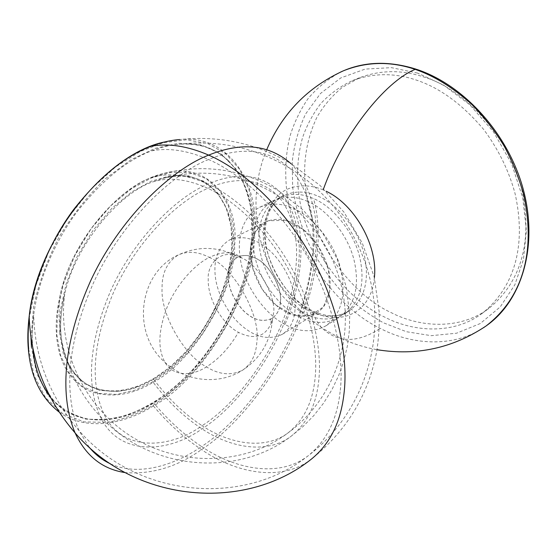 <?xml version="1.0" encoding="UTF-8"?>
<svg xmlns="http://www.w3.org/2000/svg" width="557" height="557" viewBox="0 0 557 557"><rect width="100%" height="100%" fill="white"/><g stroke="black" fill="none" stroke-linecap="round" stroke-linejoin="round"><path stroke-width="0.42" stroke-dasharray="2.79 2.09" d="M303.287 229.484C290.503 219.444 278.006 216.882 265.793 221.783C254.041 228.843 249.056 241.09 250.831 258.525C252.725 276.154 264.053 295.412 275.98 305.132C289.737 316.696 303.328 319.314 316.766 312.992C327.238 306.078 331.554 293.72 329.709 275.903C327.363 257.919 315.415 238.751 303.287 229.484M267.242 248.513C254.25 237.992 241.696 235.138 229.595 239.949C218.01 246.974 213.275 259.416 215.399 277.275C217.648 295.342 229.324 315.234 241.418 325.42C255.371 337.521 269.01 340.487 282.329 334.297C292.676 327.453 296.77 314.886 294.59 296.603C291.903 278.124 279.565 258.239 267.242 248.513M285.031 324.466C266.448 315.178 246.229 288.672 241.118 263.301C236.098 239.907 241.439 217.133 259.625 207.288C270.444 202.651 281.793 203.082 293.671 208.583C312.254 216.241 334.256 242.093 340.585 268.648C346.482 294.82 341.58 313.883 325.88 325.845C312.742 332.773 299.123 332.313 285.031 324.466C301.845 284.543 306.399 237.066 293.671 208.583M307.749 201.502C295.927 196.141 284.585 195.786 273.731 200.443C255.475 210.309 249.954 232.91 254.807 256.067C259.729 281.181 279.76 307.311 298.28 316.376C312.317 324.042 325.929 324.39 339.102 317.413C354.865 305.438 359.892 286.521 354.175 260.655C348.041 234.406 326.256 208.972 307.749 201.502C317.72 232.102 313.194 276.836 298.28 316.376M482.404 313.201C453.781 334.945 413.475 332.167 384.657 317.086C345.138 298.817 305.842 246.208 299.06 195.987C296.324 175.518 297.445 156.19 302.437 138.004C306.663 125.645 312.755 114.192 320.707 103.637C329.744 93.952 340.313 86.272 352.407 80.598C373.462 72.849 394.962 72.737 416.921 80.271C440.322 88.138 462.589 104.556 483.727 129.516C498.369 149.22 508.806 170.539 515.044 193.474C526.72 245.985 514.341 287.273 482.404 313.201L488.837 308.432C520.76 282.517 533.216 241.446 521.728 189.31C509.272 135.859 463.18 88.549 424.225 77.138C402.342 69.709 380.884 69.869 359.843 77.625L342.513 87.191C332.264 95.595 323.805 105.482 317.135 116.845C305.911 140.294 302.249 165.513 306.148 192.492C312.749 242.427 351.843 294.66 391.251 312.672C419.992 327.572 460.221 330.169 488.837 308.432M483.365 327.801C452.033 348.529 410.384 344.31 380.313 328.428C338.162 308.474 296.185 252.955 287.809 199.051C284.467 176.959 285.156 156.127 289.877 136.556C293.915 123.167 299.924 110.599 307.896 98.847C317.037 87.929 327.899 79.017 340.48 72.125M323.575 188.76L323.157 189.881L326.096 191.239M374.381 277.637C371.463 312.909 340.223 326.813 312.136 311.245C314.454 317.476 317.448 322.768 321.117 327.133C337.103 343.091 356.835 343.523 380.313 328.428M303.732 313.041C285.247 304.073 265.285 278.089 260.439 253.087C255.663 230.027 261.254 207.496 279.537 197.624C290.399 192.959 301.734 193.279 313.542 198.591C332.014 205.979 353.709 231.246 359.766 257.362C365.406 283.102 360.33 301.964 344.546 313.946C331.352 320.936 317.755 320.637 303.732 313.041C318.005 273.696 322.538 229.853 313.542 198.591M323.157 189.881C307.589 183.302 289.925 184.569 278.215 195.201C270.138 204.273 265.668 215.099 264.784 227.674C261.588 256.324 285.999 299.436 312.136 311.245M228.3 274.907C228.175 287.419 233.23 299.332 243.465 310.646C253.038 319.934 262.514 322.538 271.893 318.444C277.128 314.872 279.976 309.448 280.436 302.166C282.664 287.934 268.787 263.44 255.51 258.163C249.23 254.946 243.27 254.605 237.63 257.146C231.621 260.913 228.509 266.831 228.3 274.907M241.808 257.982L236.168 255.698C217.954 249.633 207.113 266.963 208.234 279.022C207.455 298.364 221.505 323.283 238.41 332.334C255.085 340.55 266.399 336.595 272.359 320.463L273.417 313.8C276.815 301.783 261.783 266.504 241.808 257.982C233.522 251.228 222.696 251.047 209.321 257.425C198.313 251.625 188.015 250.775 178.442 254.869C167.281 261.713 161.822 272.895 162.08 288.422C160.458 313.953 183.852 355.324 206.459 366.889C191.88 376.351 173.109 376.657 165.046 362.398C157.61 349.162 158.216 330.976 166.863 307.833C176.075 284.752 194.706 264.422 209.321 257.425C233.843 267.409 260.787 314.983 256.881 341.441C256.227 354.322 251.534 363.86 242.817 370.05C231.399 375.878 219.284 374.826 206.459 366.889C218.922 359.049 229.575 347.533 238.41 332.334M275.98 305.132L292.488 314.754L310.061 315.833L323.387 306.956L329.709 291.325L328.449 269.351L318.423 246.354L303.287 229.484L285.727 220.3L268.077 220.788L255.788 231.078L250.692 246.939L252.613 267.826L262.089 289.132L275.98 305.132M417.555 73.071L391.453 67.648L365.134 69.089L340.8 77.917L320.498 93.479L305.528 114.101C298.378 129.614 293.95 145.509 292.237 161.795L292.648 187.166C295.126 205.31 300.223 223.636 307.924 242.142C317.114 260.182 328.226 276.523 341.253 291.172C354.962 304.373 369.068 314.935 383.571 322.851L406.387 331.714L431.243 335.669L456.559 333.211L480.259 323.533L500.221 306.921L514.842 284.808L523.462 259.402L526.386 230.626L522.772 197.909L511.653 163.828L493.398 131.731L469.836 104.82L443.664 85.117L417.555 73.071M318.172 196.266C336.616 203.59 358.242 228.718 364.236 254.73C369.813 280.373 364.703 299.186 348.898 311.168C335.697 318.179 322.099 317.908 308.105 310.374C289.64 301.476 269.734 275.618 264.951 250.699C260.23 227.716 265.877 205.248 284.181 195.375C295.057 190.696 306.385 190.995 318.172 196.266M59.62 333.177L60.386 310.221L66.109 283.993L77.172 256.512L92.963 230.438L111.908 208.304L131.967 191.747L151.26 181.192L169.982 175.796L188.287 175.734L204.614 181.54L217.599 192.833L226.455 208.402L231.078 226.553L231.949 245.609L229.568 265.87L223.642 287.976L214.069 310.674L201.244 332.425L186.017 351.745L169.516 367.529L152.91 379.22L135.783 387.331L117.659 391.494L99.842 390.429L83.919 383.425L71.38 370.67L63.206 353.326L59.62 333.177M56.786 334.618L60.518 355.352L68.984 373.176L81.942 386.245L98.366 393.381L116.705 394.405L135.337 390.074L152.931 381.698L169.976 369.674L186.901 353.458L202.518 333.622L215.67 311.307L225.494 288.025L231.587 265.341L234.058 244.544L233.188 224.958L228.474 206.285L219.416 190.243L206.104 178.574L189.338 172.524L170.512 172.517L151.239 178.017L131.348 188.851L110.662 205.888L91.111 228.69L74.819 255.579L63.414 283.924L57.538 310.966L56.786 334.618M153.154 382.29C194.156 361.096 235.416 290.677 234.671 244.46C239.169 201.244 207.657 160.089 163.647 173.492L151.483 177.558C116.775 189.303 70.224 244.3 59.975 295.927C56.772 310.507 55.616 323.547 56.501 335.036C58.576 362.315 69.646 381.058 89.719 391.272C110.878 398.304 132.023 395.31 153.154 382.29C167.741 401.548 184.033 417.075 202.024 428.869C229.428 447.229 266.009 454.902 290.643 436.618C307.025 423.786 316.418 404.848 318.82 379.811C322.057 350.2 313.306 306.273 290.552 266.142C267.82 226.003 234.81 196.21 207.963 184.075C176.096 197.185 133.471 239.371 110.439 291.36C87.985 344.031 86.697 386.802 100.149 416.204C118.014 456.099 167.392 453.809 202.024 428.869C236.015 407.306 273.696 357.636 289.271 308.961C295.6 288.477 298.949 269.706 299.332 252.655C299.415 229.352 293.372 206.584 279.656 191.559C260.787 174.056 236.892 171.563 207.963 184.075C186.762 174.585 167.935 172.419 151.483 177.558M153.607 379.213C133.214 391.71 112.869 394.516 92.573 387.637C73.35 377.702 62.788 359.62 60.88 333.399C60.017 321.883 61.291 308.794 64.696 294.124C75.188 244.962 119.177 193.516 152.061 182.146C168.256 176.82 186.86 178.888 207.858 188.336C233.836 200.165 265.71 229.018 287.677 267.806C309.664 306.587 318.179 349.037 315.123 377.73C312.839 402.217 303.676 420.702 287.635 433.2C263.844 450.731 228.607 443.393 202.1 425.708C168.604 449.701 121.12 451.824 103.769 413.579C90.596 385.054 91.787 343.746 113.412 292.69C135.616 242.288 176.91 201.188 207.858 188.336C236.105 176.012 259.43 178.442 277.818 195.625C301.058 223.106 301.1 264.659 286.869 309.518C271.677 356.786 235.047 404.904 202.1 425.708C184.193 414.004 168.033 398.506 153.607 379.213C193.168 358.882 233.111 290.754 232.304 246.173C236.718 203.89 205.192 164.412 162.449 178.532C203.486 167.636 241.947 173.338 277.818 195.625C317.03 220.976 342.701 265.313 345.187 311.934C347.443 358.548 325.984 405.433 287.635 433.2C235.124 472.67 151.741 465.861 103.769 413.579C73.747 382.095 58.993 336.581 64.696 294.124C61.354 308.056 60.065 321.117 60.845 333.309C61.736 346.175 64.703 357.148 69.75 366.234C88.821 399.919 132.246 397.433 167.81 368.72C203.597 340.035 229.902 289.41 231.789 245.895C232.687 222.334 226.978 203.758 214.668 190.167C201.899 177.001 184.492 173.123 162.449 178.532L152.061 182.146M30.997 337.925L33.545 307.151C38.384 284.369 46.767 261.212 58.68 237.686C72.445 215.065 87.964 195.451 105.224 178.86L130.895 159.81L155.104 148.329L178.706 143.226L201.258 144.952L220.892 153.829L236.154 169.098C243.869 181.937 248.937 196.196 251.381 211.862L252.063 235.388L248.833 260.822C244.627 279.099 238.111 297.723 229.296 316.696C219.221 335.328 207.601 352.442 194.435 368.045C180.788 382.283 167.009 393.952 153.105 403.038C138.985 411.073 124.093 416.615 108.434 419.679L85.458 419.115L64.605 410.962L47.867 395.268L36.671 373.364L31.471 347.484M32.779 348.118L32.745 347.665C31.867 337.89 32.174 327.07 33.657 315.206C37.723 282.949 53.263 243.813 76.574 212.412C101.583 180.705 126.648 160.172 151.769 150.815C160.841 147.236 169.934 145.036 179.027 144.228C228.37 138.31 257.167 188.482 252.363 235.924C252.495 292.084 203.382 376.226 153.753 402.996C120.792 424.504 74.046 428.744 50.102 396.688M28.665 348.912L34.04 375.348L45.549 397.698L62.711 413.656L84.058 421.9L107.543 422.401C123.529 419.233 138.728 413.538 153.126 405.315C167.302 396.027 181.338 384.114 195.235 369.597C208.638 353.688 220.475 336.247 230.737 317.267C239.726 297.939 246.368 278.966 250.664 260.342L253.985 234.413L253.442 211.576L248.895 189.366L239.712 169.446L225.752 153.635L207.538 143.469L186.233 139.835L163.41 142.717L140.322 151.441L115.71 166.815L90.756 189.338L67.703 218.212L48.849 251.298L35.836 285.616L29.222 318.165M59.181 412.103C85.792 431.731 124.58 424.232 153.384 405.949C204.37 378.287 254.667 292.063 254.646 234.351C259.597 185.794 230.459 134.007 179.807 139.529C219.785 135.337 256.916 143.434 291.2 163.835C304.031 177.342 311.934 195.876 315.178 216.513C318.346 243.409 314.997 272.819 305.125 304.749C287.099 362.739 242.518 422.812 201.516 449.61C177.196 466.919 151.72 474.578 125.095 472.594M153.384 405.949C168.144 423.48 184.193 438.039 201.516 449.61C235.04 472.677 281.013 482.808 311.467 459.045C346.705 430.895 368.456 394.976 376.72 351.286C378.579 339.603 379.435 326.764 379.289 312.769L374.255 277.128L362.335 243.179L344.024 212.21L320.017 185.404L291.2 163.835M110.509 463.842C138.115 476.632 173.93 465.596 201.592 446.54C184.346 435.052 168.402 420.535 153.753 402.996M151.769 150.815C168.778 147.57 187.709 150.474 208.562 159.511C171.563 173.923 121.356 222.006 93.43 282.97C66.088 344.79 64.118 396.194 78.969 430.526L89.092 447.125M340.125 391.78C337.013 419.741 326.388 441.053 308.258 455.717C278.695 478.616 234.184 468.876 201.592 446.54C241.536 420.542 285.1 362.036 302.771 305.431C309.943 281.696 313.682 259.82 313.988 239.809C313.856 212.301 306.329 185.453 289.543 168.061C268.098 149.018 241.104 146.171 208.562 159.511C240.415 173.304 280.06 208.506 307.248 256.492C334.451 304.47 344.484 356.946 340.125 391.78M280.345 302.221C279.893 309.504 277.045 314.928 271.802 318.5C262.424 322.587 252.948 319.99 243.374 310.695C233.139 299.381 228.085 287.468 228.21 274.956C228.419 266.88 231.524 260.954 237.54 257.195C243.179 254.653 249.139 254.995 255.419 258.211C268.697 263.496 282.573 287.983 280.345 302.221M265.793 221.783L229.595 239.949M282.329 334.297L316.766 312.992M259.625 207.288L273.731 200.443M325.88 325.845L339.102 317.413M352.407 80.598L359.843 77.625M416.044 69.165L416.678 69.374M266.789 149.534C240.276 211.897 264.192 290.183 321.117 327.133C338.203 338.503 356.828 346.015 376.992 349.685M344.546 313.946L348.898 311.168C344.505 313.57 341.302 314.879 339.29 315.109C338.774 315.116 337.556 315.958 328.769 315.638C323.22 314.977 317.518 313.236 311.662 310.416C290.858 299.931 272.589 275.095 266.984 249.787C261.073 224.213 270.013 201.397 284.181 195.375L279.537 197.624M100.149 416.204C149.722 470.707 236.398 477.739 290.643 436.618L302.876 426.669L313.897 415.466L323.582 403.143L331.84 389.858L338.6 375.773L343.801 361.054L347.401 345.876L349.378 330.405L349.719 314.816L346.189 286.632L336.922 258.385L322.35 232.485L303.015 209.912L279.656 191.559C243.646 169.3 204.983 163.278 163.647 173.492C121.523 182.605 72.041 239.078 59.975 295.927C54.969 338.795 70.057 384.358 100.149 416.204M228.293 160.583C245.679 178.686 253.553 203.709 251.91 235.653C248.777 291.506 215.12 355.234 169.286 391.585C156.037 401.36 142.474 409.019 128.583 414.575C114.693 418.76 101.235 420.27 88.215 419.122C75.682 416.33 64.501 410.606 54.67 401.952L42.673 385.019C37.284 374.457 33.963 361.98 32.703 347.596C31.86 337.424 32.181 326.625 33.657 315.206C35 358.826 50.102 397.266 78.969 430.526C137.725 498.501 244.063 506.807 308.258 455.717C354.127 420.765 378.6 363.206 374.478 306.879C370.057 250.511 337.772 197.638 289.543 168.061C255.545 147.682 218.706 139.737 179.027 144.228C199.295 142.947 215.719 148.406 228.293 160.583M164.865 141.931L179.807 139.529M272.359 320.449L270.994 322.002C268.14 322.921 271.259 317.963 271.802 318.5L271.893 318.444M272.352 320.463C270.298 341.706 260.453 358.235 242.817 370.05C219.604 385.124 186.198 382.172 165.046 362.398C130.644 333.023 138.965 272.338 178.442 254.869C197.756 246.034 216.993 246.312 236.161 255.698L234.135 256.046C231.858 257.995 237.714 257.933 237.54 257.195L237.63 257.146"/><path stroke-width="0.84" d="M340.48 72.125L343.356 70.823C366.562 61.576 390.499 61.089 415.167 69.36C434.105 75.829 453.022 87.567 471.932 104.563C483.936 116.859 494.679 130.679 504.155 146.031C512.621 161.983 519.145 178.289 523.726 194.95C536.273 253.094 521.791 298.51 485.989 326.033L483.365 327.801M326.096 191.239C354.586 204.363 378.036 245.714 374.381 277.637M415.167 69.36C384.546 81.935 342.847 135.038 323.575 188.76M31.471 347.484L30.997 337.925M50.102 396.688C40.139 383.355 34.367 367.167 32.779 348.118M125.095 472.594C102.509 469.203 85.848 455.995 75.118 432.949C60.045 397.754 62.161 344.762 90.401 281.334C119.233 218.79 170.776 169.718 208.666 155.111C187.625 146.045 168.493 143.086 151.274 146.233C125.248 155.814 99.271 177.049 73.343 209.94C49.19 242.518 33.204 283.13 29.173 316.453C27.725 328.484 27.46 339.464 28.372 349.385C30.739 377.012 41.009 397.914 59.181 412.103M89.092 447.125C95.15 454.498 102.286 460.075 110.509 463.842M29.222 318.165C28.003 329.354 27.815 339.603 28.665 348.912M164.865 141.931C106.512 153.245 36.929 239.294 29.173 316.453C30.809 360.456 46.127 399.285 75.118 432.949C135.504 503.458 245.498 511.994 311.467 459.045C329.876 444.068 340.703 422.366 343.954 393.931C348.522 358.165 338.28 304.143 310.263 254.751C282.274 205.345 241.418 169.175 208.666 155.111C241.808 141.652 269.316 144.562 291.2 163.835M179.807 139.529C170.296 140.28 160.785 142.515 151.274 146.233M416.044 69.165C390.958 61.284 367.801 61.395 346.565 69.514L343.356 70.823C307.708 87.171 282.183 113.405 266.789 149.534M376.992 349.685C416.406 356.076 452.695 348.222 485.864 326.117M416.678 69.374C463.897 84.859 508.297 133.854 523.218 189.213C538.153 244.53 522.786 298.315 488.788 323.986L485.989 326.033"/></g></svg>
